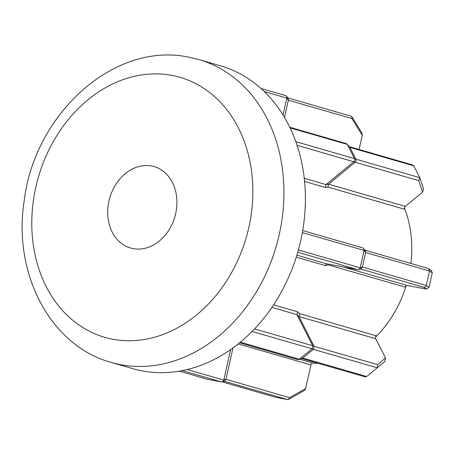 <?xml version="1.0" encoding="UTF-8"?>
<svg xmlns="http://www.w3.org/2000/svg" width="455" height="455" viewBox="0 0 455 455"><rect width="100%" height="100%" fill="white"/><g stroke="black" fill="none" stroke-linecap="round" stroke-linejoin="round"><path stroke-width="0.68" d="M349.878 147.374L355.867 159.182L419.777 177.649L413.788 165.847L349.878 147.374L346.437 143.638L289.789 127.263M413.788 165.847L412.588 164.949M412.736 164.983L349.366 146.669M353.899 161.65L354.763 160.279L354.559 158.693L355.901 159.25L356.106 160.831L355.241 162.207L297.087 145.293M239.597 342.774L298.014 359.655L302.734 358.096L298.725 359.604M349.849 147.312L347.307 144.394L290.102 127.912M133.088 248.635A42.383 33.892 -73.9 0 0 175.311 215.152A42.383 33.892 -73.9 0 0 154.091 166.598A42.383 33.892 -73.9 0 0 151.56 165.995A42.383 33.892 -73.9 0 0 109.331 199.472A42.383 33.892 -73.9 0 0 130.551 248.032A42.383 33.892 -73.9 0 0 133.088 248.635M142.284 370.91A157.64 126.063 106.1 0 1 132.866 368.669L111.418 362.476A157.64 126.063 106.1 0 0 120.837 364.711A157.64 126.063 106.1 0 0 277.886 240.194A157.64 126.063 106.1 0 0 198.96 59.594L220.408 65.793A157.64 126.063 106.1 0 1 299.333 246.394A157.64 126.063 106.1 0 1 142.284 370.91M404.432 207.958A104.104 83.248 106.1 0 1 410.871 263.462M406.087 285.876A104.104 83.248 106.1 0 1 375.58 337.024M317.988 363.249A104.104 83.248 106.1 0 1 312.409 363.135M419.777 177.649L418.742 180.629L355.179 162.253L328.55 184.167L327.947 187.096L325.405 187.488L326.019 184.588L353.836 161.696M432.25 272.812L429.52 270.998L365.615 252.525L362.373 267.022L426.284 285.495L429.52 270.998L428.633 268.695L431.408 270.543L432.25 272.812L429.008 287.315L426.494 289.107L407.401 285.524A2.229 1.786 -73.9 0 0 405.229 287.128L328.635 264.992L325.177 265.515L327.162 263.889L357.977 269.673L297.735 252.258M254.521 328.902L312.699 345.715L296.95 314.655L297.615 311.8L299.657 313.66L376.251 335.796A2.229 1.786 -73.9 0 0 375.733 338.713L385.499 357.966L384.947 361.315L377.309 367.788M207.281 379.22L179.293 371.138L207.52 379.288L221.568 381.927L182.324 370.58M187.221 369.505L223.809 380.079L230.639 349.542M240.325 342.177L299.327 359.228L312.016 348.792L252.042 331.456M375.733 338.713L298.963 316.532L296.944 314.65L271.857 307.398M298.383 249.954L360.218 267.824L364.108 250.426L302.342 232.579M295.83 141.659L354.519 158.624L347.336 144.457M283.061 115.013L286.843 98.092L264.327 91.586M222.313 381.904L275.923 397.397L287.634 399.592L288.555 399.439L289.528 397.647L305.623 388.576L304.293 390.566L288.555 399.439M232.988 347.87L225.964 379.277L289.528 397.647M299.754 359.251L312.949 363.067A2.229 1.786 -73.9 0 0 310.907 364.933L305.623 388.576M384.947 361.315L377.286 367.805L313.358 349.349L302.791 358.045L366.696 376.518L377.269 367.822L377.61 364.643L385.499 357.966M299.657 313.66L298.958 316.526L314.047 346.272L377.61 364.643M423.486 188.905L422.553 192.181L405.32 206.365A2.229 1.786 -73.9 0 0 404.54 209.232L327.947 187.096M350.987 116.156L351.869 116.753L361.981 133.116L362.243 135.272L359.069 149.473M351.869 116.753L351.914 118.562L288.351 100.191L284.506 117.401M223.809 380.079L225.964 379.277M225.953 379.362L224.651 381.045L221.568 381.927M312.699 345.715L314.047 346.272M313.358 349.349L314.081 346.34M313.421 349.298L312.016 348.792M362.84 247.924L302.7 230.537M360.218 267.824L358.904 269.593L357.977 269.673M360.201 267.91L362.373 267.022M365.615 252.525L365.376 250.682L362.982 247.958M365.638 252.445L364.108 250.426M288.351 100.191L286.843 98.092M285.575 95.59L260.988 88.475M222.495 381.847L223.797 380.164M312.079 348.74L312.739 345.783M364.131 250.347L363.869 248.584M326.69 263.889L296.876 255.136M286.866 98.013L286.604 96.25L285.717 95.624M366.696 376.518L365.058 376.854L301.767 358.563M362.356 267.108L361.06 268.791L358.904 269.593M429.008 287.315L426.284 285.495C425.857 286.781 424.993 287.361 423.696 287.241L360.536 268.985M428.633 268.695L427.905 268.393M286.604 96.25L288.112 98.348L288.373 100.106M171.814 75.382A135.334 108.222 -73.9 0 0 35.78 187.329A135.334 108.222 -73.9 0 0 112.834 339.248A135.334 108.222 -73.9 0 0 248.868 227.301A135.334 108.222 -73.9 0 0 171.814 75.382M325.405 187.488L304.594 181.471M325.177 265.515L296.245 257.155M273.569 304.85L297.615 311.8M304.264 178.303L326.013 184.594L328.55 184.167L405.32 206.365M287.634 399.592L224.127 381.239M310.907 364.933L238.181 343.912M342.518 266.772L407.401 285.524M426.494 289.107L423.696 287.241M422.553 192.181L418.742 180.629M362.243 135.272L351.914 118.562M198.96 59.594L188.791 57.176C114.046 41.155 34.478 113.972 24.195 200.843C12.649 272.835 49.993 345.919 111.418 362.476M275.787 397.363L222.302 381.904M428.07 268.433L365.041 250.216M419.88 177.899L423.594 189.155M351.118 116.19L287.776 97.882"/></g></svg>
